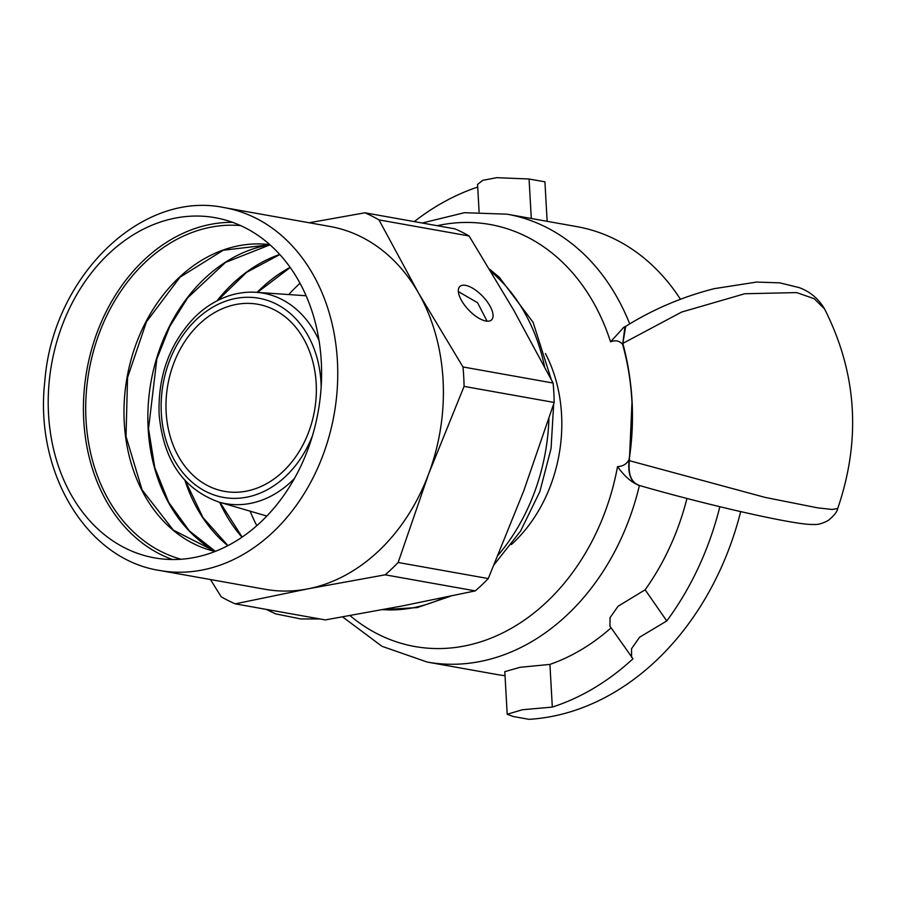 <?xml version="1.0" encoding="UTF-8"?>
<svg xmlns="http://www.w3.org/2000/svg" width="897" height="897" viewBox="0 0 897 897"><rect width="100%" height="100%" fill="white"/><g stroke="black" fill="none" stroke-linecap="round" stroke-linejoin="round"><path stroke-width="1.35" d="M300.024 283.261A175.644 137.656 -79.9 0 0 288.733 294.564M250.106 511.167A175.644 137.656 -79.9 0 0 256.8 525.664M181.093 559.246A169.892 133.137 100.1 0 1 89.05 370.696A169.892 133.137 100.1 0 1 240.598 225.584M210.447 579.54L221.167 596.752A207.319 162.48 -79.9 0 0 235.227 603.849L325.342 619.917L402.798 605.845L475.275 590.888L385.161 574.82A207.319 162.48 -79.9 0 0 398.145 562.486L488.26 578.565A207.319 162.48 100.1 0 1 475.275 590.888M464.074 386.394A207.319 162.48 -79.9 0 0 462.987 366.963L553.101 383.041A207.319 162.48 100.1 0 1 554.189 402.461L464.074 386.394L428.62 473.997L398.145 562.486M378.983 219.9A207.319 162.48 -79.9 0 0 364.922 212.802L455.037 228.881A207.319 162.48 100.1 0 1 469.097 235.967L378.983 219.9L418.507 292.994L462.987 366.963M309.162 222.759L364.922 212.802M553.101 383.041L513.589 309.947L469.097 235.967M461.619 300.686A23.03 9.8 -133.5 0 1 459.836 286.491A23.03 9.8 -133.5 0 1 482.81 296.447A23.03 9.8 -133.5 0 1 491.578 319.893A23.03 9.8 -133.5 0 1 477.496 317.381A23.03 9.8 -133.5 0 1 461.619 300.686M488.26 578.565L523.713 490.962L554.189 402.461M385.161 574.82L307.716 588.892L235.227 603.849M487.093 321.182L477.563 302.726L458.367 291.615M232.581 222.333A172.762 135.391 -79.9 0 0 86.83 370.293A172.762 135.391 -79.9 0 0 172.437 559.515M321.272 361.39A172.762 135.391 100.1 0 1 154.564 557.867A172.762 135.391 100.1 0 1 51.611 364.014A172.762 135.391 100.1 0 1 215.235 217.702A172.762 135.391 100.1 0 1 321.272 361.39M224.295 207.622L329.95 226.459A184.289 144.428 100.1 0 1 418.507 292.994A184.289 144.428 100.1 0 1 428.62 473.997A184.289 144.428 100.1 0 1 307.716 588.892A184.289 144.428 100.1 0 1 265.232 589.307L159.588 570.47A184.289 144.428 -79.9 0 0 202.06 570.055A184.289 144.428 -79.9 0 0 337.407 360.886A184.289 144.428 -79.9 0 0 224.295 207.622C140.863 189.996 52.688 277.408 44.85 381.012C34.221 471.396 85.91 559.134 159.588 570.47M316.17 383.299A95.026 74.473 -79.9 0 0 257.843 304.274A95.026 74.473 -79.9 0 0 167.851 384.746A95.026 74.473 -79.9 0 0 224.485 491.365A95.026 74.473 -79.9 0 0 316.17 383.299M437.209 225.696A214.338 167.974 100.1 0 1 610.554 341.824C615.488 339.952 619.491 340.77 622.574 344.302A227.311 178.144 100.1 0 1 629.021 459.589C626.79 464.029 622.955 466.373 617.528 466.619A214.338 167.974 100.1 0 1 350.032 615.611M622.574 344.302L622.709 344.213A227.479 178.268 100.1 0 1 632.037 400.746A227.479 178.268 100.1 0 1 629.167 459.634L629.021 459.589M610.554 341.824L623.718 327.36M622.709 344.213L624.951 326.609L626.241 326.026M625.714 326.351L622.843 343.383C627.777 361.704 630.849 380.821 632.037 400.746L629.391 460.677C628.023 474.446 631.331 482.687 639.314 485.4M638.821 485.311L638.26 485.165M639.146 485.378C630.883 482.519 627.552 473.941 629.167 459.634M639.135 485.378C631.701 482.62 624.503 476.363 617.528 466.619M622.843 343.383L681.653 312.055L744.745 293.745L796.648 292.59L814.173 298.69L824.567 308.96M837.708 508.498L832.124 509.474L817.402 507.803L765.242 497.431L629.391 460.677M505.033 675.71A227.479 178.268 100.1 0 1 497.039 674.522L427.297 662.087A227.479 178.268 -79.9 0 0 639.404 485.479M740.687 511.615A270.67 212.118 100.1 0 1 529.028 719.327L513.174 716.501L507.197 714.259L504.809 671.651L520.036 667.301L549.928 664.408A227.479 178.268 -79.9 0 0 611.092 627.833M507.197 714.259L522.413 709.74L552.317 707.094A270.67 212.118 100.1 0 0 632.979 658.768L609.96 626.196L610.027 617.697L618.055 606.271L645.134 589.789A227.479 178.268 -79.9 0 0 686.956 498.474M629.705 323.884A227.479 178.268 -79.9 0 0 507.175 214.192L576.917 226.638A227.479 178.268 100.1 0 1 680.453 299.262M719.843 506.704A270.67 212.118 100.1 0 1 666.763 620.948L645.134 589.789M631.578 657.333L631.555 648.71L639.561 637.24L666.763 620.948M552.317 707.094L549.928 664.408M414.279 221.604A270.67 212.118 100.1 0 1 477.72 187.069M547.136 221.324L544.928 181.833L529.073 179.008L496.759 177.673L482.743 180.319L477.574 184.457L479.099 211.86M219.653 502.286A161.505 126.567 -79.9 0 0 241.988 537.191M290.123 267.34A161.505 126.567 -79.9 0 0 257.091 292.366M269.952 244.769A161.505 126.567 -79.9 0 0 148.151 428.654A161.505 126.567 -79.9 0 0 215.269 551.397M184.961 480.456A161.505 126.567 -79.9 0 0 227.804 545.69M279.741 254.445A161.505 126.567 -79.9 0 0 216.996 300.854M269.818 244.646A155.955 122.227 -79.9 0 0 127.049 377.469A155.955 122.227 -79.9 0 0 215.101 551.464M548.93 418.798A184.289 144.428 100.1 0 1 498.25 555.064M444.239 597.514A184.289 144.428 100.1 0 1 413.36 607.729A184.289 144.428 100.1 0 1 382.896 609.635M491.13 271.724A184.289 144.428 100.1 0 1 544.513 366.469M312.425 435.83A101.148 79.272 100.1 0 1 225.147 497.689A101.148 79.272 100.1 0 1 161.325 413.282A101.148 79.272 100.1 0 1 237.38 298.152A101.148 79.272 100.1 0 1 321.171 386.786M319.04 340.546A106.9 83.78 -79.9 0 0 256.217 292.31C245.33 291.581 234.588 293.353 223.981 297.625C213.363 301.953 203.619 308.456 194.761 317.146C169.768 343.203 157.883 375.563 159.094 414.223C163.299 459.903 183.201 489.168 218.812 502.04A106.9 83.78 -79.9 0 0 294.44 478.493M511.38 544.557A138.216 108.313 -79.9 0 0 545.443 353.541M531.282 218.498L529.073 179.008M220.023 502.387L242.145 537.079M290.224 267.485L257.473 292.388M270.042 244.836L225.495 262.417L187.731 297.748L169.746 326.508L156.84 358.991L148.532 428.777L154.777 467.584L168.67 502.342L189.312 530.867L215.381 551.352M185.488 481.027L202.89 517.457L227.939 545.623M279.842 254.557L246.608 272.329L217.679 300.495M269.907 244.724L223.241 250.241L180.005 277.195L146.469 321.776L127.542 377.559L126.017 436.435L142.074 489.863L173.323 530.105L215.213 551.42M553.673 404.087L551.061 448.545L539.815 491.713L520.552 531.125L494.281 564.471M450.675 596.169L417.195 607.583L382.716 609.668M489.594 269.178L499.147 277.117L533.087 322.281L551.251 379.442M218.812 502.04L266.835 516.044M256.217 292.31L306.112 295.763M507.175 214.192L464.467 212.69L422.218 223.028M319.859 618.941L300.854 618.964L275.637 613.873L266.218 609.377M623.303 327.607L624.951 326.62M824.5 308.837C818.501 298.712 810.092 291.648 799.249 287.634L779.852 282.858L756.62 282.062L714.079 288.688C682.068 296.896 652.422 309.566 625.131 326.721M638.44 485.199C668.568 493.911 700.4 502.185 733.937 510.057C772.149 518.892 803.32 524.969 813.59 524.453C818.019 524.823 822.998 523.422 828.503 520.249C834.165 515.506 837.226 511.615 837.697 508.565C861.333 439.407 856.927 372.816 824.489 308.815M342.643 616.923L381.965 646.3L427.297 662.087"/></g></svg>
